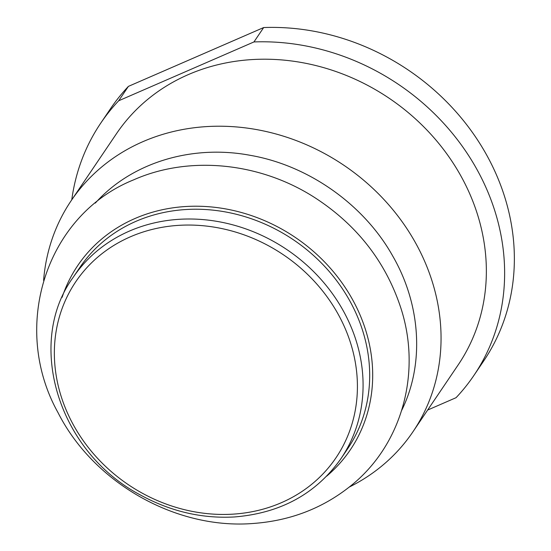 <?xml version="1.0" encoding="UTF-8"?>
<svg xmlns="http://www.w3.org/2000/svg" width="551" height="551" viewBox="0 0 551 551"><rect width="100%" height="100%" fill="white"/><g stroke="black" fill="none" stroke-linecap="round" stroke-linejoin="round"><path stroke-width="0.83" d="M349.244 487.063A206.281 182.078 -145.9 0 0 412.947 431.777A206.281 182.078 -145.9 0 0 414.6 241.2A206.281 182.078 -145.9 0 0 71.169 200.709A206.281 182.078 -145.9 0 0 43.598 280.431M401.741 410.247C424.663 363.887 420.778 304.558 392.787 256.139C364.369 205.103 309.028 165.452 250.133 155.306C191.328 144.272 131.276 162.882 95.316 203.092M412.947 431.777L458.253 364.769A206.281 182.078 -145.9 0 0 459.899 174.192A206.281 182.078 -145.9 0 0 116.468 133.7L71.169 200.709M326.667 476.16A164.508 145.209 -145.9 0 0 339.809 279.853A164.508 145.209 -145.9 0 0 134.912 218.54A164.508 145.209 -145.9 0 0 62.132 297.313M427.638 410.054L456.042 397.698A225.221 198.794 -145.9 0 0 473.943 375.376A225.221 198.794 -145.9 0 0 467.468 153.805A225.221 198.794 -145.9 0 0 253.942 41.938L118.679 100.771A225.221 198.794 -145.9 0 0 100.778 123.093A225.221 198.794 -145.9 0 0 71.775 199.806M341.048 458.522L347.653 448.755A161.698 142.723 -145.9 0 0 348.948 299.365A161.698 142.723 -145.9 0 0 79.737 267.628L73.138 277.394C25.167 343.266 58.42 452.268 140.567 495.067C170.617 511.459 201.914 518.753 234.471 516.955C280.686 513.188 316.212 493.717 341.048 458.522A161.698 142.723 -145.9 0 0 342.343 309.132A161.698 142.723 -145.9 0 0 73.138 277.394M473.943 375.376L483.675 360.988A225.221 198.794 -145.9 0 0 477.2 139.417A225.221 198.794 -145.9 0 0 263.674 27.55L253.942 41.938M118.679 100.771L128.411 86.376L263.674 27.55M128.411 86.376A225.221 198.794 -145.9 0 0 110.503 108.699L100.778 123.093M337.267 312.617A157.076 138.645 -145.9 0 0 74.791 283.214A157.076 138.645 -145.9 0 0 205.578 513.442A157.076 138.645 -145.9 0 0 337.267 312.617M133.576 179.881C45.905 215.138 10.255 327.012 58.027 412.651C93.567 482.924 176.12 529.848 253.522 523.45C290.26 520.709 322.452 508.353 350.099 486.381C401.844 445.628 422.128 372.71 400.708 307.582C385.473 261.484 356.717 224.753 314.442 197.396C259.872 162.373 189.172 155.175 133.576 179.881"/></g></svg>
